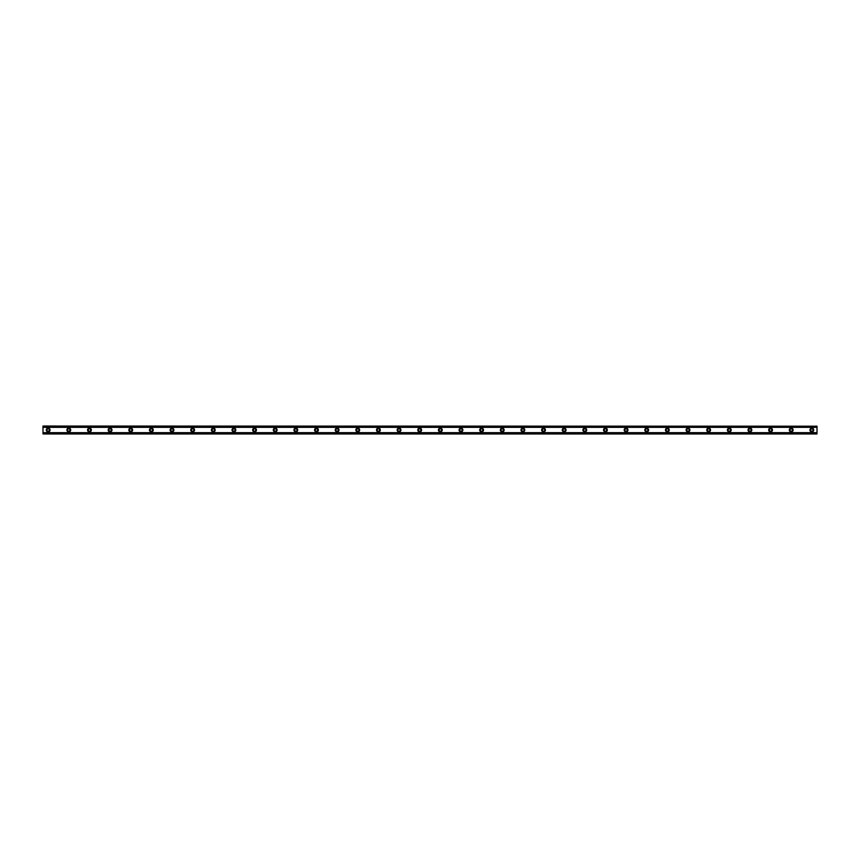 <?xml version="1.0" encoding="UTF-8"?>
<svg xmlns="http://www.w3.org/2000/svg" width="860" height="860" viewBox="0 0 860 860"><rect width="100%" height="100%" fill="white"/><g stroke="black" fill="none" stroke-linecap="round" stroke-linejoin="round"><path stroke-width="1.29" d="M48.16 431.204A1.204 1.204 0 0 1 46.956 430A1.204 1.204 0 0 1 48.16 428.796A1.204 1.204 0 0 1 49.364 430A1.204 1.204 0 0 1 48.16 431.204M811.84 431.204A1.204 1.204 0 0 1 810.636 430A1.204 1.204 0 0 1 811.84 428.796A1.204 1.204 0 0 1 813.044 430A1.204 1.204 0 0 1 811.84 431.204M791.2 431.204A1.204 1.204 0 0 1 789.996 430A1.204 1.204 0 0 1 791.2 428.796A1.204 1.204 0 0 1 792.404 430A1.204 1.204 0 0 1 791.2 431.204M770.56 431.204A1.204 1.204 0 0 1 769.356 430A1.204 1.204 0 0 1 770.56 428.796A1.204 1.204 0 0 1 771.764 430A1.204 1.204 0 0 1 770.56 431.204M749.92 431.204A1.204 1.204 0 0 1 748.716 430A1.204 1.204 0 0 1 749.92 428.796A1.204 1.204 0 0 1 751.124 430A1.204 1.204 0 0 1 749.92 431.204M729.28 431.204A1.204 1.204 0 0 1 728.076 430A1.204 1.204 0 0 1 729.28 428.796A1.204 1.204 0 0 1 730.484 430A1.204 1.204 0 0 1 729.28 431.204M708.64 431.204A1.204 1.204 0 0 1 707.436 430A1.204 1.204 0 0 1 708.64 428.796A1.204 1.204 0 0 1 709.844 430A1.204 1.204 0 0 1 708.64 431.204M688 431.204A1.204 1.204 0 0 1 686.796 430A1.204 1.204 0 0 1 688 428.796A1.204 1.204 0 0 1 689.204 430A1.204 1.204 0 0 1 688 431.204M667.36 431.204A1.204 1.204 0 0 1 666.156 430A1.204 1.204 0 0 1 667.36 428.796A1.204 1.204 0 0 1 668.564 430A1.204 1.204 0 0 1 667.36 431.204M646.72 431.204A1.204 1.204 0 0 1 645.516 430A1.204 1.204 0 0 1 646.72 428.796A1.204 1.204 0 0 1 647.924 430A1.204 1.204 0 0 1 646.72 431.204M626.08 431.204A1.204 1.204 0 0 1 624.876 430A1.204 1.204 0 0 1 626.08 428.796A1.204 1.204 0 0 1 627.284 430A1.204 1.204 0 0 1 626.08 431.204M605.44 431.204A1.204 1.204 0 0 1 604.236 430A1.204 1.204 0 0 1 605.44 428.796A1.204 1.204 0 0 1 606.644 430A1.204 1.204 0 0 1 605.44 431.204M584.8 431.204A1.204 1.204 0 0 1 583.596 430A1.204 1.204 0 0 1 584.8 428.796A1.204 1.204 0 0 1 586.004 430A1.204 1.204 0 0 1 584.8 431.204M564.16 431.204A1.204 1.204 0 0 1 562.956 430A1.204 1.204 0 0 1 564.16 428.796A1.204 1.204 0 0 1 565.364 430A1.204 1.204 0 0 1 564.16 431.204M543.52 431.204A1.204 1.204 0 0 1 542.316 430A1.204 1.204 0 0 1 543.52 428.796A1.204 1.204 0 0 1 544.724 430A1.204 1.204 0 0 1 543.52 431.204M522.88 431.204A1.204 1.204 0 0 1 521.676 430A1.204 1.204 0 0 1 522.88 428.796A1.204 1.204 0 0 1 524.084 430A1.204 1.204 0 0 1 522.88 431.204M502.24 431.204A1.204 1.204 0 0 1 501.036 430A1.204 1.204 0 0 1 502.24 428.796A1.204 1.204 0 0 1 503.444 430A1.204 1.204 0 0 1 502.24 431.204M481.6 431.204A1.204 1.204 0 0 1 480.396 430A1.204 1.204 0 0 1 481.6 428.796A1.204 1.204 0 0 1 482.804 430A1.204 1.204 0 0 1 481.6 431.204M460.96 431.204A1.204 1.204 0 0 1 459.756 430A1.204 1.204 0 0 1 460.96 428.796A1.204 1.204 0 0 1 462.164 430A1.204 1.204 0 0 1 460.96 431.204M440.32 431.204A1.204 1.204 0 0 1 439.116 430A1.204 1.204 0 0 1 440.32 428.796A1.204 1.204 0 0 1 441.524 430A1.204 1.204 0 0 1 440.32 431.204M419.68 431.204A1.204 1.204 0 0 1 418.476 430A1.204 1.204 0 0 1 419.68 428.796A1.204 1.204 0 0 1 420.884 430A1.204 1.204 0 0 1 419.68 431.204M399.04 431.204A1.204 1.204 0 0 1 397.836 430A1.204 1.204 0 0 1 399.04 428.796A1.204 1.204 0 0 1 400.244 430A1.204 1.204 0 0 1 399.04 431.204M378.4 431.204A1.204 1.204 0 0 1 377.196 430A1.204 1.204 0 0 1 378.4 428.796A1.204 1.204 0 0 1 379.604 430A1.204 1.204 0 0 1 378.4 431.204M357.76 431.204A1.204 1.204 0 0 1 356.556 430A1.204 1.204 0 0 1 357.76 428.796A1.204 1.204 0 0 1 358.964 430A1.204 1.204 0 0 1 357.76 431.204M337.12 431.204A1.204 1.204 0 0 1 335.916 430A1.204 1.204 0 0 1 337.12 428.796A1.204 1.204 0 0 1 338.324 430A1.204 1.204 0 0 1 337.12 431.204M316.48 431.204A1.204 1.204 0 0 1 315.276 430A1.204 1.204 0 0 1 316.48 428.796A1.204 1.204 0 0 1 317.684 430A1.204 1.204 0 0 1 316.48 431.204M295.84 431.204A1.204 1.204 0 0 1 294.636 430A1.204 1.204 0 0 1 295.84 428.796A1.204 1.204 0 0 1 297.044 430A1.204 1.204 0 0 1 295.84 431.204M275.2 431.204A1.204 1.204 0 0 1 273.996 430A1.204 1.204 0 0 1 275.2 428.796A1.204 1.204 0 0 1 276.404 430A1.204 1.204 0 0 1 275.2 431.204M254.56 431.204A1.204 1.204 0 0 1 253.356 430A1.204 1.204 0 0 1 254.56 428.796A1.204 1.204 0 0 1 255.764 430A1.204 1.204 0 0 1 254.56 431.204M233.92 431.204A1.204 1.204 0 0 1 232.716 430A1.204 1.204 0 0 1 233.92 428.796A1.204 1.204 0 0 1 235.124 430A1.204 1.204 0 0 1 233.92 431.204M213.28 431.204A1.204 1.204 0 0 1 212.076 430A1.204 1.204 0 0 1 213.28 428.796A1.204 1.204 0 0 1 214.484 430A1.204 1.204 0 0 1 213.28 431.204M192.64 431.204A1.204 1.204 0 0 1 191.436 430A1.204 1.204 0 0 1 192.64 428.796A1.204 1.204 0 0 1 193.844 430A1.204 1.204 0 0 1 192.64 431.204M172 431.204A1.204 1.204 0 0 1 170.796 430A1.204 1.204 0 0 1 172 428.796A1.204 1.204 0 0 1 173.204 430A1.204 1.204 0 0 1 172 431.204M151.36 431.204A1.204 1.204 0 0 1 150.156 430A1.204 1.204 0 0 1 151.36 428.796A1.204 1.204 0 0 1 152.564 430A1.204 1.204 0 0 1 151.36 431.204M130.72 431.204A1.204 1.204 0 0 1 129.516 430A1.204 1.204 0 0 1 130.72 428.796A1.204 1.204 0 0 1 131.924 430A1.204 1.204 0 0 1 130.72 431.204M110.08 431.204A1.204 1.204 0 0 1 108.876 430A1.204 1.204 0 0 1 110.08 428.796A1.204 1.204 0 0 1 111.284 430A1.204 1.204 0 0 1 110.08 431.204M89.44 431.204A1.204 1.204 0 0 1 88.236 430A1.204 1.204 0 0 1 89.44 428.796A1.204 1.204 0 0 1 90.644 430A1.204 1.204 0 0 1 89.44 431.204M68.8 431.204A1.204 1.204 0 0 1 67.596 430A1.204 1.204 0 0 1 68.8 428.796A1.204 1.204 0 0 1 70.004 430A1.204 1.204 0 0 1 68.8 431.204M48.16 428.108A1.892 1.892 0 0 0 46.268 430A1.892 1.892 0 0 0 48.16 431.892A1.892 1.892 0 0 0 50.052 430A1.892 1.892 0 0 0 48.16 428.108M811.84 428.108A1.892 1.892 0 0 0 809.948 430A1.892 1.892 0 0 0 811.84 431.892A1.892 1.892 0 0 0 813.732 430A1.892 1.892 0 0 0 811.84 428.108M791.2 428.108A1.892 1.892 0 0 0 789.308 430A1.892 1.892 0 0 0 791.2 431.892A1.892 1.892 0 0 0 793.092 430A1.892 1.892 0 0 0 791.2 428.108M770.56 428.108A1.892 1.892 0 0 0 768.668 430A1.892 1.892 0 0 0 770.56 431.892A1.892 1.892 0 0 0 772.452 430A1.892 1.892 0 0 0 770.56 428.108M749.92 428.108A1.892 1.892 0 0 0 748.028 430A1.892 1.892 0 0 0 749.92 431.892A1.892 1.892 0 0 0 751.812 430A1.892 1.892 0 0 0 749.92 428.108M729.28 428.108A1.892 1.892 0 0 0 727.388 430A1.892 1.892 0 0 0 729.28 431.892A1.892 1.892 0 0 0 731.172 430A1.892 1.892 0 0 0 729.28 428.108M708.64 428.108A1.892 1.892 0 0 0 706.748 430A1.892 1.892 0 0 0 708.64 431.892A1.892 1.892 0 0 0 710.532 430A1.892 1.892 0 0 0 708.64 428.108M688 428.108A1.892 1.892 0 0 0 686.108 430A1.892 1.892 0 0 0 688 431.892A1.892 1.892 0 0 0 689.892 430A1.892 1.892 0 0 0 688 428.108M667.36 428.108A1.892 1.892 0 0 0 665.468 430A1.892 1.892 0 0 0 667.36 431.892A1.892 1.892 0 0 0 669.252 430A1.892 1.892 0 0 0 667.36 428.108M646.72 428.108A1.892 1.892 0 0 0 644.828 430A1.892 1.892 0 0 0 646.72 431.892A1.892 1.892 0 0 0 648.612 430A1.892 1.892 0 0 0 646.72 428.108M626.08 428.108A1.892 1.892 0 0 0 624.188 430A1.892 1.892 0 0 0 626.08 431.892A1.892 1.892 0 0 0 627.972 430A1.892 1.892 0 0 0 626.08 428.108M605.44 428.108A1.892 1.892 0 0 0 603.548 430A1.892 1.892 0 0 0 605.44 431.892A1.892 1.892 0 0 0 607.332 430A1.892 1.892 0 0 0 605.44 428.108M584.8 428.108A1.892 1.892 0 0 0 582.908 430A1.892 1.892 0 0 0 584.8 431.892A1.892 1.892 0 0 0 586.692 430A1.892 1.892 0 0 0 584.8 428.108M564.16 428.108A1.892 1.892 0 0 0 562.268 430A1.892 1.892 0 0 0 564.16 431.892A1.892 1.892 0 0 0 566.052 430A1.892 1.892 0 0 0 564.16 428.108M543.52 428.108A1.892 1.892 0 0 0 541.628 430A1.892 1.892 0 0 0 543.52 431.892A1.892 1.892 0 0 0 545.412 430A1.892 1.892 0 0 0 543.52 428.108M522.88 428.108A1.892 1.892 0 0 0 520.988 430A1.892 1.892 0 0 0 522.88 431.892A1.892 1.892 0 0 0 524.772 430A1.892 1.892 0 0 0 522.88 428.108M502.24 428.108A1.892 1.892 0 0 0 500.348 430A1.892 1.892 0 0 0 502.24 431.892A1.892 1.892 0 0 0 504.132 430A1.892 1.892 0 0 0 502.24 428.108M481.6 428.108A1.892 1.892 0 0 0 479.708 430A1.892 1.892 0 0 0 481.6 431.892A1.892 1.892 0 0 0 483.492 430A1.892 1.892 0 0 0 481.6 428.108M460.96 428.108A1.892 1.892 0 0 0 459.068 430A1.892 1.892 0 0 0 460.96 431.892A1.892 1.892 0 0 0 462.852 430A1.892 1.892 0 0 0 460.96 428.108M440.32 428.108A1.892 1.892 0 0 0 438.428 430A1.892 1.892 0 0 0 440.32 431.892A1.892 1.892 0 0 0 442.212 430A1.892 1.892 0 0 0 440.32 428.108M419.68 428.108A1.892 1.892 0 0 0 417.788 430A1.892 1.892 0 0 0 419.68 431.892A1.892 1.892 0 0 0 421.572 430A1.892 1.892 0 0 0 419.68 428.108M399.04 428.108A1.892 1.892 0 0 0 397.148 430A1.892 1.892 0 0 0 399.04 431.892A1.892 1.892 0 0 0 400.932 430A1.892 1.892 0 0 0 399.04 428.108M378.4 428.108A1.892 1.892 0 0 0 376.508 430A1.892 1.892 0 0 0 378.4 431.892A1.892 1.892 0 0 0 380.292 430A1.892 1.892 0 0 0 378.4 428.108M357.76 428.108A1.892 1.892 0 0 0 355.868 430A1.892 1.892 0 0 0 357.76 431.892A1.892 1.892 0 0 0 359.652 430A1.892 1.892 0 0 0 357.76 428.108M337.12 428.108A1.892 1.892 0 0 0 335.228 430A1.892 1.892 0 0 0 337.12 431.892A1.892 1.892 0 0 0 339.012 430A1.892 1.892 0 0 0 337.12 428.108M316.48 428.108A1.892 1.892 0 0 0 314.588 430A1.892 1.892 0 0 0 316.48 431.892A1.892 1.892 0 0 0 318.372 430A1.892 1.892 0 0 0 316.48 428.108M295.84 428.108A1.892 1.892 0 0 0 293.948 430A1.892 1.892 0 0 0 295.84 431.892A1.892 1.892 0 0 0 297.732 430A1.892 1.892 0 0 0 295.84 428.108M275.2 428.108A1.892 1.892 0 0 0 273.308 430A1.892 1.892 0 0 0 275.2 431.892A1.892 1.892 0 0 0 277.092 430A1.892 1.892 0 0 0 275.2 428.108M254.56 428.108A1.892 1.892 0 0 0 252.668 430A1.892 1.892 0 0 0 254.56 431.892A1.892 1.892 0 0 0 256.452 430A1.892 1.892 0 0 0 254.56 428.108M233.92 428.108A1.892 1.892 0 0 0 232.028 430A1.892 1.892 0 0 0 233.92 431.892A1.892 1.892 0 0 0 235.812 430A1.892 1.892 0 0 0 233.92 428.108M213.28 428.108A1.892 1.892 0 0 0 211.388 430A1.892 1.892 0 0 0 213.28 431.892A1.892 1.892 0 0 0 215.172 430A1.892 1.892 0 0 0 213.28 428.108M192.64 428.108A1.892 1.892 0 0 0 190.748 430A1.892 1.892 0 0 0 192.64 431.892A1.892 1.892 0 0 0 194.532 430A1.892 1.892 0 0 0 192.64 428.108M172 428.108A1.892 1.892 0 0 0 170.108 430A1.892 1.892 0 0 0 172 431.892A1.892 1.892 0 0 0 173.892 430A1.892 1.892 0 0 0 172 428.108M151.36 428.108A1.892 1.892 0 0 0 149.468 430A1.892 1.892 0 0 0 151.36 431.892A1.892 1.892 0 0 0 153.252 430A1.892 1.892 0 0 0 151.36 428.108M130.72 428.108A1.892 1.892 0 0 0 128.828 430A1.892 1.892 0 0 0 130.72 431.892A1.892 1.892 0 0 0 132.612 430A1.892 1.892 0 0 0 130.72 428.108M110.08 428.108A1.892 1.892 0 0 0 108.188 430A1.892 1.892 0 0 0 110.08 431.892A1.892 1.892 0 0 0 111.972 430A1.892 1.892 0 0 0 110.08 428.108M89.44 428.108A1.892 1.892 0 0 0 87.548 430A1.892 1.892 0 0 0 89.44 431.892A1.892 1.892 0 0 0 91.332 430A1.892 1.892 0 0 0 89.44 428.108M68.8 428.108A1.892 1.892 0 0 0 66.908 430A1.892 1.892 0 0 0 68.8 431.892A1.892 1.892 0 0 0 70.692 430A1.892 1.892 0 0 0 68.8 428.108M43 433.956L43 432.655L817 432.655L817 433.956L43 433.956M43 426.194L817 426.194L43 426.044L43 432.655M817 426.194L817 432.655M817 433.612L43 433.612M43 427.345L817 427.345M43 426.388L817 426.388M43 433.805L817 433.805"/></g></svg>
